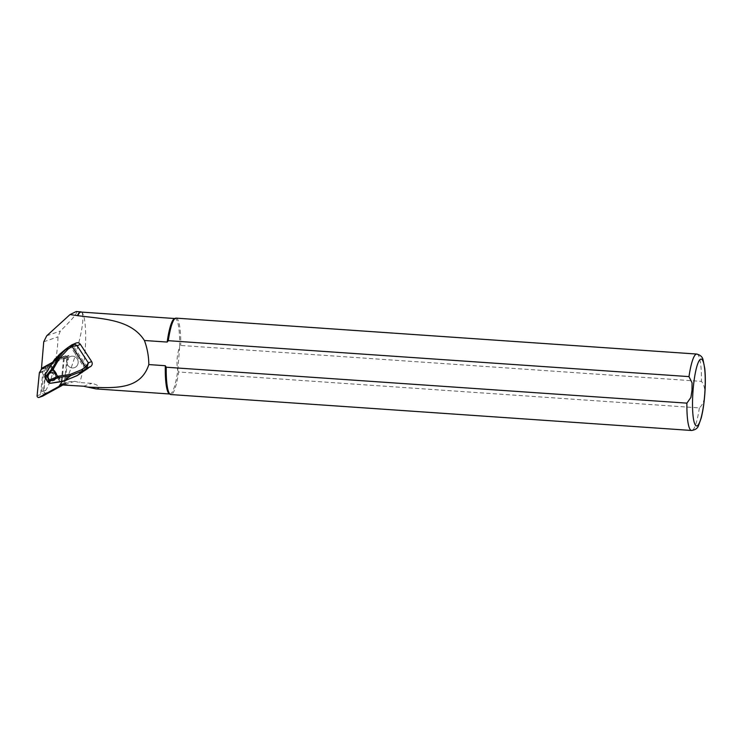 <?xml version="1.0" encoding="UTF-8"?>
<svg xmlns="http://www.w3.org/2000/svg" width="742" height="742" viewBox="0 0 742 742"><rect width="100%" height="100%" fill="white"/><g stroke="black" fill="none" stroke-linecap="round" stroke-linejoin="round"><path stroke-width="0.56" stroke-dasharray="3.71 2.78" d="M68.375 359.768A2.3 2.189 70.7 0 0 65.111 357.44L68.802 355.409L68.375 359.768L66.641 360.371L64.971 377.428A11.297 10.768 70.7 0 1 59.481 385.933L45.021 393.881A2.3 2.189 -109.3 0 1 41.756 391.553L43.426 374.497A11.297 10.768 70.7 0 1 48.907 365.992L50.651 365.379A11.297 10.768 -109.3 0 0 45.809 371.065L46.125 367.874L50.651 365.379M66.706 376.825L66.094 383.085A16.278 15.517 -109.3 0 0 63.849 383.679A16.278 15.517 -109.3 0 0 63.181 383.929A11.297 10.768 -109.3 0 0 66.706 376.825L64.971 377.428M66.094 383.085L60.983 384.875M68.802 355.409L63.691 357.199L61.178 382.946M76.278 311.529L76.556 311.603C77.65 312.911 72.252 319.385 60.362 331.034L57.978 336.831C57.746 356.281 52.19 380.59 45.754 390.329C44.362 392.101 44.826 392.898 47.145 392.731L62.319 385.274M76.584 311.612L81.082 311.918C83.447 313.3 83.503 319.923 81.258 331.776C77.4 350.512 71.826 367.967 64.545 384.143L69.266 381.796L74.552 381.305L79.635 382.51L91.813 383.354C97.619 384.82 99.836 386.461 98.463 388.27L96.024 388.901M63.571 384.634L64.545 384.143M46.319 393.047L46.588 392.935A1.911 1.827 70.7 0 1 43.861 390.997L45.809 371.065A11.297 10.768 -109.3 0 0 45.169 373.885L43.426 374.497M46.125 367.874L41.394 369.525M76.166 342.99L73.031 345.531L87.769 368.06L88.372 368.106M41.014 369.655L63.691 357.199M81.073 312.057A37.823 6.724 -86.1 0 1 81.685 312.261A37.823 6.724 -86.1 0 1 85.58 342.006A37.823 6.724 -86.1 0 1 79.635 382.51M174.5 318.633A37.823 6.724 -86.1 0 1 175.066 318.541A37.823 6.724 -86.1 0 1 179.629 346.82L180.742 345.457L701.44 381.379C706.931 387.741 705.781 402.359 699.354 407.915L178.655 371.992A38.296 6.808 -86.1 0 1 170.836 394.549M178.655 371.992L177.765 370.481C176.327 362.588 176.948 354.704 179.629 346.82L177.765 370.481A37.823 6.724 -86.1 0 1 169.862 394.002A37.823 6.724 -86.1 0 1 169.306 393.826M176.114 318.132A38.296 6.808 -86.1 0 1 180.742 345.457M45.169 373.885L43.5 390.941A2.3 2.189 70.7 0 0 46.765 393.269L61.224 385.33A11.297 10.768 -109.3 0 0 63.181 383.929A16.278 15.517 -109.3 0 0 61.605 384.681L46.588 392.935M65.111 357.44L48.907 365.992M44.77 375.906L49.362 383.085M87.769 368.06L76.964 375.322L64.508 380.785M52.506 362.504L62.226 352.793L73.031 345.531M67.828 365.277A5.936 5.658 70.7 0 1 70.546 356.457A5.936 5.658 70.7 0 1 77.845 360.195A5.936 5.658 70.7 0 1 67.828 365.277A5.936 5.658 70.7 0 1 70.546 356.457A5.936 5.658 70.7 0 1 77.845 360.195A5.936 5.658 70.7 0 1 67.828 365.277M50.447 382.909L49.213 382.278L45.512 376.621L45.41 375.211L50.382 366.539L60.148 381.481L50.437 383.289M47.367 379.45C48.675 381.175 50.317 381.713 52.283 381.054C57.143 379.264 53.814 371.083 49.111 373.254C46.653 374.701 46.069 376.769 47.367 379.45M64.526 380.405L60.89 381.379M50.567 365.787L52.923 362.671M48.601 378.939C49.909 380.665 51.541 381.202 53.517 380.553L53.526 380.544C58.358 378.735 55.01 370.583 50.326 372.744L50.317 372.753C47.878 374.209 47.303 376.268 48.601 378.939M73.217 344.937L59.416 354.407L55.14 358.701M67.624 347.748L62.226 352.793M51.031 365.083L61.623 381.212M45.141 377.928L45.512 376.621M47.692 381.833L49.213 382.278M50.113 366.242L51.013 365.964L60.853 381.017L60.362 381.666M66.641 360.371A2.3 2.189 -109.3 0 0 63.367 358.052M62.764 384.662L65.203 380.878A1.911 1.827 70.7 0 0 65.491 380.034L67.707 357.421A1.53 1.456 -109.3 0 0 65.528 355.872L46.356 366.4A1.911 1.827 70.7 0 0 45.716 367.002L43.082 371.083A1.911 1.827 -109.3 0 0 42.795 371.928L40.578 394.549A1.53 1.456 -109.3 0 0 42.544 396.191M62.022 381.184L64.229 358.636A1.53 1.456 70.7 0 0 62.05 357.087L52.636 362.254M43.741 341.802L57.978 336.831M46.709 335.801L60.362 331.034M83.596 386.23L91.813 383.354M64.869 384.69L74.552 381.305M699.354 407.915A38.296 6.808 -86.1 0 1 691.535 430.471M696.803 354.055A38.296 6.808 -86.1 0 1 701.44 381.379M43.861 390.997L45.754 390.329M61.605 384.681L67.049 382.779M85.682 369.757L70.518 346.588M86.99 368.913L71.872 345.726M60.13 381.88L49.955 366.381M49 378.689C46.319 374.654 52.441 370.453 55.056 374.524C57.746 378.559 51.625 382.77 49 378.689M71.631 344.984L75.591 343.305M61.224 385.33L59.481 385.933M46.765 393.269L45.021 393.881M43.5 390.941L41.756 391.553M40.578 394.549L37.1 395.755M42.795 371.928L39.317 373.143M43.082 371.083L39.604 372.298M45.716 367.002L42.238 368.217M46.356 366.4L42.878 367.615M65.528 355.872L62.05 357.087M67.707 357.421L64.229 358.636M65.491 380.034L62.013 381.249M65.203 380.878L61.725 382.093M63.849 383.679L69.266 381.787M52.283 381.054L53.517 380.553C57.088 380.451 56.902 370.824 50.317 372.753L49.111 373.254M65.426 357.301L63.691 357.904M46.449 393.408L44.706 394.021M65.741 355.78L62.263 356.995"/><path stroke-width="1.11" d="M61.178 382.946L60.983 384.875L83.596 386.23L96.024 388.901L169.584 393.983M41.394 369.525L43.741 341.802L46.709 335.801L70.054 314.562L76.278 311.529M70.054 314.562L77.854 315.693C103.314 318.967 131.009 319.385 144.421 340.495C147.287 348.258 148.752 356.29 148.827 364.582C140.451 390.496 113.711 387.992 87.881 387.111M62.319 385.274L63.571 384.634M87.769 368.06L90.737 366.474C92.351 365.12 92.648 363.469 91.628 361.521L80.386 344.344C79.032 342.637 77.428 342.294 75.591 343.305M41.014 369.655L41.478 369.405M77.854 315.693A37.823 6.724 -86.1 0 1 81.073 312.057L174.787 318.522M686.897 403.147A38.296 6.808 -86.1 0 0 691.535 430.471L170.836 394.549A38.296 6.808 -86.1 0 1 170.28 394.373L169.306 393.826A37.823 6.724 -86.1 0 1 165.308 365.713L166.208 367.225L686.897 403.147L690.913 397.443L692.008 390.162L692.063 382.816L688.984 376.611L168.295 340.689L167.173 342.062L144.421 340.495M167.173 342.062A37.823 6.724 -86.1 0 1 174.5 318.633L175.529 318.225A38.296 6.808 -86.1 0 1 176.114 318.132L696.803 354.055A38.296 6.808 -86.1 0 0 688.984 376.611M148.827 364.582L165.308 365.713M77.511 315.443A38.009 6.761 -86.1 0 1 80.72 311.835A38.009 6.761 -86.1 0 1 81.082 311.918L81.388 312.076M168.295 340.689A38.296 6.808 -86.1 0 1 175.529 318.225M170.28 394.373A38.296 6.808 -86.1 0 1 166.208 367.225M90.737 366.474L86.786 368.162L85.516 367.03L88.372 362.912L86.786 368.162L82.779 370.917L70.49 375.74L58.479 377.502L50.159 381.036L49.26 382.622L47.924 382.13L49 380.229L46.505 375.452L52.413 368.217L58.553 357.486L59.443 358.293L53.118 369.33L52.413 368.217M51.031 365.083L52.487 362.523L58.553 357.486L65.203 349.575L59.406 354.416L52.487 362.55L44.974 375.062L44.956 377.595L47.924 382.13M60.13 381.88L50.437 383.289M44.817 376.982L44.77 375.906M50.159 381.036L49 380.229M58.479 377.502L53.118 369.33M64.508 380.785L70.49 375.74L70.026 374.478L81.509 369.785L85.516 367.03L72.03 346.421L68.023 349.176L59.443 358.293M52.979 369.173L46.755 376.797L44.956 377.595M80.386 344.344L77.14 345.726C75.489 344.251 73.653 344 71.631 344.984L76.166 342.99M91.628 361.521L88.372 362.912L77.14 345.726L72.03 346.421L71.603 345.002L72.03 346.421M61.623 381.212L64.424 380.794L77.075 375.684L88.372 368.106M65.203 349.575L67.568 347.785M71.575 345.03L67.596 347.757L68.023 349.176M87.027 368.895L77.075 375.684L82.779 370.917L81.509 369.785M60.89 381.379L61.53 381.221M49.955 366.381L44.993 375.044M51.013 365.101L50.113 366.242M39.066 397.406L42.544 396.191A1.53 1.456 -109.3 0 0 42.758 396.098L61.929 385.562L58.451 386.777L39.28 397.313A1.53 1.456 70.7 0 1 37.1 395.755L39.317 373.143A1.911 1.827 70.7 0 1 39.604 372.298L42.238 368.217A1.911 1.827 -109.3 0 1 42.878 367.615L52.636 362.254M61.929 385.562A1.911 1.827 70.7 0 0 62.56 384.968L62.764 384.662M58.451 386.777A1.911 1.827 -109.3 0 0 59.091 386.183L61.725 382.093A1.911 1.827 -109.3 0 0 62.013 381.249L62.022 381.184M693.056 390.366A33.511 5.964 -86.1 0 1 704.047 364.804A33.511 5.964 -86.1 0 1 699.502 422.588A33.511 5.964 -86.1 0 1 693.056 390.366M49.26 382.622L50.345 383.299L64.471 380.822L77.075 375.684M45.012 376.129L46.505 375.452M48.991 380.21L57.765 376.482M57.663 376.287L70.026 374.478M71.631 344.984L65.268 349.528M86.786 368.162L85.516 367.03M42.758 396.098L39.28 397.313M62.56 384.968L59.091 386.183M691.535 430.471C695.291 429.943 697.61 428.329 698.5 425.63L701.218 417.996C702.98 411.022 704.214 402.637 704.9 392.833C705.521 383.493 705.475 375.35 704.761 368.403L703.026 359.777C702.507 356.985 700.429 355.075 696.803 354.055M80.72 311.835L76.222 311.529M48.239 382.39L49.334 383.076M72.215 344.668L71.603 345.002M87.009 368.913L88.344 368.125M52.487 362.523L55.14 358.701"/></g></svg>
